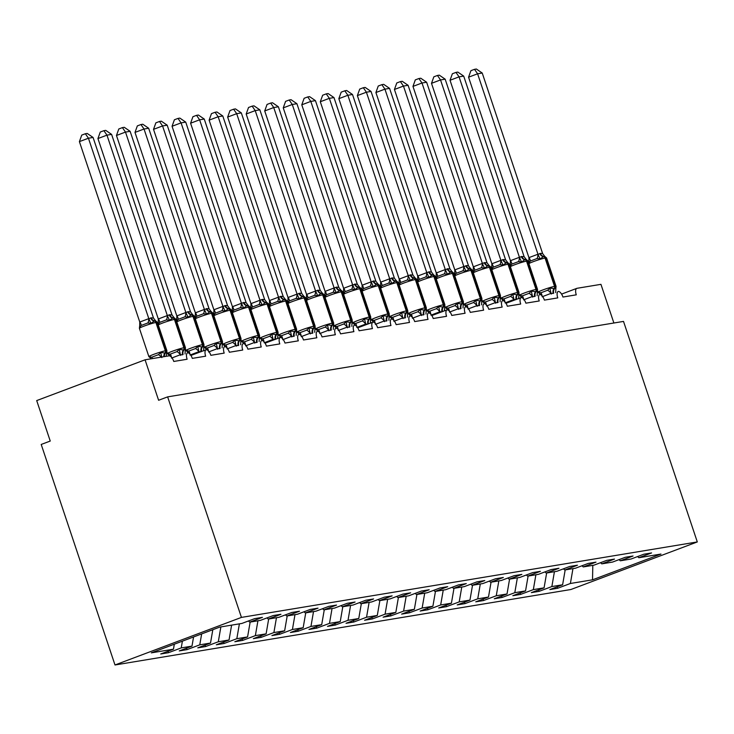 <?xml version="1.0" encoding="UTF-8"?>
<svg xmlns="http://www.w3.org/2000/svg" width="734" height="734" viewBox="0 0 734 734"><rect width="100%" height="100%" fill="white"/><g stroke="black" fill="none" stroke-linecap="round" stroke-linejoin="round"><path stroke-width="1.1" d="M114.999 664.976L41.205 444.446L50.242 441.051L36.7 400.581L145.066 359.807L158.608 400.269L167.636 396.874L241.431 617.404L114.999 664.976L570.869 589.521L697.3 541.94L241.431 617.404M145.066 359.807L168.976 355.843A6.422 2.771 -110.6 0 1 173.784 361.458L187.124 359.247A6.422 2.771 69.4 0 1 187.647 352.779A6.422 2.771 69.4 0 1 187.693 352.76A6.422 2.771 -110.6 0 1 192.317 358.385L205.658 356.183A6.422 2.771 69.4 0 1 206.181 349.714A6.422 2.771 69.4 0 1 206.226 349.696A6.422 2.771 -110.6 0 1 210.851 355.32L224.191 353.109A6.422 2.771 69.4 0 1 224.705 346.641A6.422 2.771 69.4 0 1 224.76 346.622A6.422 2.771 -110.6 0 1 229.375 352.256L242.725 350.045A6.422 2.771 69.4 0 1 243.238 343.576A6.422 2.771 69.4 0 1 243.293 343.558A6.422 2.771 -110.6 0 1 247.908 349.182L261.249 346.98A6.422 2.771 69.4 0 1 261.772 340.512A6.422 2.771 69.4 0 1 261.818 340.493A6.422 2.771 -110.6 0 1 266.442 346.118L279.782 343.907A6.422 2.771 69.4 0 1 280.305 337.438A6.422 2.771 69.4 0 1 280.351 337.42A6.422 2.771 -110.6 0 1 284.976 343.053L298.316 340.842A6.422 2.771 69.4 0 1 298.83 334.374A6.422 2.771 69.4 0 1 298.885 334.355A6.422 2.771 -110.6 0 1 303.5 339.98L316.849 337.778A6.422 2.771 69.4 0 1 317.363 331.309A6.422 2.771 69.4 0 1 317.418 331.291A6.422 2.771 -110.6 0 1 322.033 336.915L335.374 334.704A6.422 2.771 69.4 0 1 335.897 328.236A6.422 2.771 69.4 0 1 335.943 328.217A6.422 2.771 -110.6 0 1 340.567 333.851L353.907 331.64A6.422 2.771 69.4 0 1 354.43 325.171A6.422 2.771 69.4 0 1 354.476 325.153A6.422 2.771 -110.6 0 1 359.1 330.777L372.441 328.575A6.422 2.771 69.4 0 1 372.964 322.107A6.422 2.771 69.4 0 1 373.01 322.088A6.422 2.771 -110.6 0 1 377.634 327.713L390.974 325.501A6.422 2.771 69.4 0 1 391.488 319.033A6.422 2.771 69.4 0 1 391.543 319.015A6.422 2.771 -110.6 0 1 396.158 324.648L409.508 322.437A6.422 2.771 69.4 0 1 410.022 315.969A6.422 2.771 69.4 0 1 410.067 315.95A6.422 2.771 -110.6 0 1 414.692 321.575L428.032 319.373A6.422 2.771 69.4 0 1 428.555 312.904A6.422 2.771 69.4 0 1 428.601 312.886A6.422 2.771 -110.6 0 1 433.225 318.51L446.566 316.299A6.422 2.771 69.4 0 1 447.089 309.831A6.422 2.771 69.4 0 1 447.134 309.812A6.422 2.771 -110.6 0 1 451.759 315.446L465.099 313.234A6.422 2.771 69.4 0 1 465.613 306.766A6.422 2.771 69.4 0 1 465.668 306.748A6.422 2.771 -110.6 0 1 470.283 312.372L483.633 310.17A6.422 2.771 69.4 0 1 484.146 303.702A6.422 2.771 69.4 0 1 484.201 303.683A6.422 2.771 -110.6 0 1 488.816 309.308L502.157 307.096A6.422 2.771 69.4 0 1 502.68 300.628A6.422 2.771 69.4 0 1 502.726 300.61A6.422 2.771 -110.6 0 1 507.35 306.243L520.69 304.032A6.422 2.771 69.4 0 1 521.213 297.564A6.422 2.771 69.4 0 1 521.259 297.545A6.422 2.771 -110.6 0 1 525.883 303.17L539.224 300.968A6.422 2.771 69.4 0 1 539.738 294.499A6.422 2.771 69.4 0 1 539.793 294.481A6.422 2.771 -110.6 0 1 544.408 300.105L557.757 297.894A6.422 2.771 69.4 0 1 558.271 291.426A6.422 2.771 69.4 0 1 558.326 291.407A6.422 2.771 -110.6 0 1 562.941 297.041L576.282 294.829A6.422 2.771 69.4 0 1 576.805 288.361L561.574 294.095M557.17 586.824L557.656 588.273L549.876 589.567L562.611 584.778L565.18 569.923M637.571 556.565L638.846 557.73L651.581 552.931L643.801 554.225L631.066 559.014L620.313 560.794L619.037 559.638M538.646 589.888L539.132 591.347L531.343 592.632L544.077 587.842L546.646 572.988M620.313 560.794L633.047 556.005L625.267 557.289L612.532 562.079L601.788 563.859L600.504 562.703M520.112 592.953L520.599 594.412L512.818 595.705L525.544 590.907L528.113 576.052M601.788 563.859L614.514 559.069L606.734 560.363L593.999 565.152L583.255 566.932L581.97 565.767M501.579 596.026L502.065 597.476L494.285 598.77L507.02 593.98L509.579 579.126M583.255 566.932L595.99 562.134L588.2 563.428L575.465 568.217L564.721 569.997L563.446 568.841M483.045 599.091L483.532 600.55L475.751 601.834L488.486 597.045L491.055 582.19M564.721 569.997L577.456 565.208L569.667 566.492L556.941 571.281L546.188 573.061L544.912 571.905M464.512 602.155L465.007 603.614L457.218 604.908L469.953 600.109L472.522 585.255M546.188 573.061L558.923 568.272L551.142 569.566L538.407 574.355L527.654 576.135L526.379 574.97M445.988 605.229L446.474 606.679L438.693 607.972L451.419 603.183L453.988 588.329M527.654 576.135L540.389 571.336L532.609 572.63L519.874 577.419L509.13 579.199L507.845 578.043M427.454 608.293L427.94 609.752L420.16 611.037L432.895 606.247L435.455 591.393M509.13 579.199L521.856 574.41L514.075 575.695L501.34 580.484L490.596 582.264L489.321 581.108M408.921 611.358L409.407 612.817L401.626 614.11L414.361 609.312L416.93 594.457M490.596 582.264L503.331 577.474L495.542 578.768L482.816 583.558L472.063 585.337L470.788 584.172M390.387 614.431L390.883 615.881L383.093 617.175L395.828 612.385L398.397 597.531M472.063 585.337L484.798 580.539L477.017 581.833L464.283 586.622L453.529 588.402L452.254 587.246M371.863 617.496L372.349 618.955L364.559 620.239L377.294 615.45L379.863 600.596M453.529 588.402L466.264 583.613L458.484 584.897L445.749 589.686L435.005 591.466L433.721 590.31M353.329 620.56L353.816 622.019L346.035 623.313L358.761 618.514L361.33 603.669M435.005 591.466L447.731 586.677L439.95 587.971L427.216 592.76L416.472 594.54L415.196 593.375M334.796 623.634L335.282 625.084L327.502 626.377L340.237 621.588L342.796 606.734M416.472 594.54L429.207 589.741L421.417 591.035L408.691 595.824L397.938 597.604L396.663 596.448M316.262 626.698L316.749 628.157L308.968 629.442L321.703 624.652L324.272 609.798M397.938 597.604L410.673 592.815L402.893 594.1L390.158 598.889L379.405 600.669L378.129 599.513M297.738 629.763L298.224 631.222L290.435 632.515L303.17 627.717L305.739 612.872M379.405 600.669L392.139 595.88L384.359 597.173L371.624 601.963L360.88 603.743L359.596 602.577M279.204 632.836L279.691 634.286L271.91 635.58L284.636 630.79L287.205 615.936M360.88 603.743L373.606 598.944L365.826 600.238L353.091 605.027L342.347 606.807L341.062 605.651M260.671 635.901L261.157 637.36L253.377 638.644L266.112 633.855L268.672 619.001M342.347 606.807L355.082 602.018L347.292 603.302L334.557 608.091L323.813 609.871L322.538 608.715M242.137 638.965L242.624 640.424L234.843 641.718L247.578 636.919L250.147 622.074M323.813 609.871L336.548 605.082L328.759 606.376L316.033 611.165L305.28 612.945L304.004 611.78M223.604 642.039L224.099 643.489L216.31 644.782L229.045 639.993L231.614 625.139M305.28 612.945L318.015 608.147L310.234 609.44L297.499 614.23L286.746 616.01L285.471 614.853M205.08 645.103L205.566 646.562L197.785 647.847L210.511 643.057L212.823 629.717M286.746 616.01L299.481 611.22L291.701 612.505L278.966 617.294L268.222 619.074L266.937 617.918M186.546 648.168L187.032 649.627L179.252 650.92L191.987 646.122L193.565 636.956M268.222 619.074L280.948 614.285L273.167 615.578L260.432 620.368L249.688 622.148L262.423 617.358L254.634 618.643L241.908 623.432L219.778 627.093L151.323 652.856L173.453 649.195L174.316 644.204M173.453 649.195L160.718 653.985L168.499 652.7L181.234 647.902L182.399 641.158M613.881 323.006L600.944 284.342L577.034 288.297A6.422 2.771 69.4 0 0 576.805 288.361M638.846 557.73L660.976 554.06L592.521 579.823L570.391 583.484L557.656 588.273M570.391 583.484L572.96 568.63M562.611 584.778L551.858 586.558L539.132 591.347M551.858 586.558L554.427 571.703M544.077 587.842L533.334 589.622L520.599 594.412M533.334 589.622L535.893 574.768M525.544 590.907L514.8 592.687L502.065 597.476M514.8 592.687L517.369 577.832M507.02 593.98L496.267 595.76L483.532 600.55M496.267 595.76L498.836 580.906M488.486 597.045L477.733 598.825L465.007 603.614M477.733 598.825L480.302 583.97M469.953 600.109L459.209 601.889L446.474 606.679M459.209 601.889L461.769 587.035M451.419 603.183L440.675 604.963L427.94 609.752M440.675 604.963L443.244 590.108M432.895 606.247L422.142 608.027L409.407 612.817M422.142 608.027L424.711 593.173M414.361 609.312L403.608 611.092L390.883 615.881M403.608 611.092L406.177 596.237M395.828 612.385L385.084 614.165L372.349 618.955M385.084 614.165L387.644 599.311M377.294 615.45L366.55 617.23L353.816 622.019M366.55 617.23L369.119 602.375M358.761 618.514L348.017 620.294L335.282 625.084M348.017 620.294L350.586 605.44M340.237 621.588L329.483 623.368L316.749 628.157M329.483 623.368L332.052 608.514M321.703 624.652L310.95 626.432L298.224 631.222M310.95 626.432L313.519 611.578M303.17 627.717L292.426 629.497L279.691 634.286M292.426 629.497L294.985 614.642M284.636 630.79L273.892 632.57L261.157 637.36M273.892 632.57L276.461 617.716M266.112 633.855L255.359 635.635L242.624 640.424M255.359 635.635L257.928 620.78M247.578 636.919L236.825 638.699L224.099 643.489M236.825 638.699L239.394 623.845M229.045 639.993L218.301 641.773L205.566 646.562M218.301 641.773L220.861 626.919M210.511 643.057L199.767 644.837L187.032 649.627M199.767 644.837L201.657 633.919M191.987 646.122L181.234 647.902M248.413 620.982L249.688 622.148M168.013 651.241L168.499 652.7M697.3 541.94L623.515 321.409L167.636 396.874M592.521 579.823L592.806 565.345M206.181 349.714L190.95 355.439L206.126 349.733M280.305 337.438L265.075 343.173L280.25 337.457M372.964 322.107L357.724 327.832L372.909 322.125M447.089 309.831L431.858 315.565L447.034 309.849M521.213 297.564L505.983 303.298L521.158 297.582M150.534 358.119L149.397 356.706L151.69 357.229L158.461 354.678L160.682 352.458L164.976 353.017L166.728 352.503L166.279 355.66M151.259 317.804L153.498 318.061L93.071 137.451L88.438 138.221L148.864 318.831L151.259 317.804A4.707 4.23 80.6 0 0 154.837 320.96A2.138 1.927 -99.4 0 1 156.461 322.4A9.203 0.706 161.5 0 1 157.415 322.4L155.764 320.942L154.278 321.052L150.938 323.345L147.846 322.96L141.075 325.501L139.653 327.593L139.579 326.557L139.414 328.337L148.892 356.66A9.203 0.706 -18.5 0 1 153.626 354.403A9.203 0.706 -18.5 0 1 165.379 350.815L165.939 350.724A9.203 0.706 -18.5 0 1 166.893 350.724L166.719 352.503M79.4 141.616L81.749 135.102L85.355 133.744L88.438 138.221L79.4 141.616L139.772 322.043L148.809 318.648M139.653 327.593L139.772 322.043M161.838 357.605L160.682 352.458M150.525 358.036L149.397 356.706M155.681 320.923L153.498 318.061M150.938 323.345L148.864 318.831M85.355 133.744L87.208 133.441L93.071 137.451M169.205 355.1L167.921 353.641L170.215 354.155L176.995 351.604L179.215 349.393L183.509 349.953L185.252 349.439L185.069 353.953M169.793 314.73L172.031 314.996L111.596 134.386L106.962 135.148L167.334 315.574L169.793 314.73A4.707 4.23 80.6 0 0 173.362 317.895A2.138 1.927 -99.4 0 1 174.995 319.336A9.203 0.706 161.5 0 1 175.949 319.336L174.297 317.877L172.811 317.987L169.471 320.272L166.379 319.886L159.608 322.437L158.177 324.52L157.929 323.923M97.934 138.552L100.274 132.037L103.889 130.68L106.962 135.148L97.934 138.552L158.305 318.978L167.334 315.574M158.177 324.52L158.305 318.978M180.665 355.403L180.436 354.715L171.481 358.109M182.61 354.797L180.436 354.715M180.371 354.531L179.215 349.393M170.233 356.155L167.921 353.641M174.215 317.859L172.031 314.996M169.471 320.272L167.398 315.758M103.889 130.68L105.733 130.377L111.596 134.386M185.445 348.999L185.95 350.522L187.601 351.981L186.454 350.568L188.748 351.091L195.528 348.54L197.74 346.329L202.033 346.879L203.786 346.375L203.593 350.88M188.326 311.666L190.565 311.922L130.129 131.313L125.496 132.083L185.867 312.51L188.326 311.666A4.707 4.23 80.6 0 0 191.895 314.831A2.138 1.927 -99.4 0 1 193.519 316.262A9.203 0.706 161.5 0 1 194.482 316.262L192.831 314.803L191.345 314.923L188.005 317.207L184.913 316.822L178.133 319.373L176.71 321.455L176.463 320.859M116.467 135.478L118.807 128.973L122.413 127.615L125.496 132.083L116.467 135.478L176.839 315.904L185.867 312.51M176.71 321.455L176.839 315.904M199.198 352.338L198.96 351.65L190.014 355.045M201.144 351.724L198.96 351.65M198.905 351.467L197.74 346.329M188.766 353.091L186.454 350.568M192.748 314.785L190.565 311.922M188.005 317.207L185.931 312.693M122.413 127.615L124.266 127.303L130.129 131.313M203.969 345.934L204.483 347.457L206.135 348.916L204.988 347.503L207.282 348.026L214.053 345.475L216.273 343.255L220.567 343.815L222.319 343.301L222.127 347.815M206.85 308.601L209.098 308.858L148.663 128.248L144.029 129.019L204.456 309.629L206.85 308.601A4.707 4.23 80.6 0 0 210.429 311.757A2.138 1.927 -99.4 0 1 212.053 313.198A9.203 0.706 161.5 0 1 213.016 313.198L211.355 311.739L209.869 311.849L206.529 314.143L203.446 313.757L196.666 316.299L195.244 318.391L194.987 317.785M135.001 132.414L137.341 125.899L140.946 124.541L144.029 129.019L135.001 132.414L195.372 312.84L204.401 309.445M195.244 318.391L195.372 312.84M217.723 349.274L217.493 348.577L208.548 351.981M219.668 348.659L217.493 348.577M217.429 348.402L216.273 343.255M207.291 350.017L204.988 347.503M211.273 311.721L209.098 308.858M206.529 314.143L204.456 309.629M140.946 124.541L142.8 124.239L148.663 128.248M222.503 342.87L223.017 344.393L224.668 345.852L223.521 344.439L225.815 344.952L232.586 342.402L234.807 340.191L239.101 340.75L240.853 340.237L240.66 344.751M225.384 305.527L227.568 305.61L167.196 125.184L162.563 125.945L222.989 306.555L225.384 305.527A4.707 4.23 80.6 0 0 228.962 308.693A2.138 1.927 -99.4 0 1 230.586 310.124A9.203 0.706 161.5 0 1 231.54 310.133L229.889 308.675L228.402 308.785L225.063 311.069L221.971 310.684L215.2 313.234L213.778 315.317L213.521 314.721M153.525 129.349L155.874 122.835L159.48 121.477L162.563 125.945L153.525 129.349L213.897 309.776L222.934 306.372M213.778 315.317L213.897 309.776M236.256 346.2L236.027 345.512L227.081 348.907M238.201 345.595L236.027 345.512M235.963 345.329L234.807 340.191M225.824 346.953L223.521 344.439M229.806 308.656L227.623 305.794M225.063 311.069L222.989 306.555M159.48 121.477L161.333 121.174L167.196 125.184M241.036 339.796L241.55 341.319L243.202 342.778L242.046 341.365L244.339 341.888L251.12 339.337L253.34 337.126L257.634 337.677L259.377 337.172L259.12 341.503M243.917 302.463L246.156 302.72L185.72 122.11L181.087 122.881L241.458 303.307L243.917 302.463A4.707 4.23 80.6 0 0 247.496 305.628A2.138 1.927 -99.4 0 1 249.12 307.06A9.203 0.706 161.5 0 1 250.074 307.06L248.422 305.601L246.936 305.72L243.596 308.005L240.504 307.619L233.733 310.17L232.311 312.253L232.054 311.656M172.059 126.276L174.398 119.77L178.013 118.413L181.087 122.881L172.059 126.276L232.43 306.702L241.458 303.307M232.311 312.253L232.43 306.702M254.79 343.136L254.56 342.448L245.606 345.842M256.735 342.521L254.56 342.448M254.496 342.264L253.34 337.126M244.358 343.888L242.046 341.365M248.34 305.583L246.156 302.72M243.596 308.005L241.523 303.491M178.013 118.413L179.867 118.101L185.72 122.11M259.57 336.732L260.075 338.255L261.735 339.714L260.579 338.301L262.873 338.824L269.653 336.273L271.864 334.053L276.158 334.612L277.911 334.098L277.654 338.438M262.451 299.399L264.69 299.656L204.254 119.046L199.62 119.807L259.992 300.243L262.451 299.399A4.707 4.23 80.6 0 0 266.02 302.555A2.138 1.927 -99.4 0 1 267.644 303.995A9.203 0.706 161.5 0 1 268.607 303.995L266.956 302.536L265.469 302.647L262.13 304.94L259.038 304.546L252.257 307.096L250.835 309.188L250.588 308.583M190.592 123.211L192.932 116.697L196.547 115.339L199.62 119.807L190.592 123.211L250.964 303.637L259.992 300.243M250.835 309.188L250.964 303.637M273.323 340.071L273.085 339.374L264.139 342.778M275.268 339.457L273.085 339.374M273.03 339.2L271.864 334.053M262.891 340.815L260.579 338.301M266.873 302.518L264.69 299.656M262.13 304.94L260.056 300.426M196.547 115.339L198.391 115.036L204.254 119.046M278.103 333.667L278.608 335.181L280.26 336.649L279.113 335.236L281.406 335.75L288.178 333.199L290.398 330.988L294.692 331.548L296.444 331.034L296.187 335.365M280.984 296.325L283.223 296.591L222.787 115.981L218.154 116.743L278.581 297.353L280.984 296.325A4.707 4.23 80.6 0 0 284.553 299.49A2.138 1.927 -99.4 0 1 286.177 300.922A9.203 0.706 161.5 0 1 287.141 300.931L285.48 299.472L284.003 299.582L280.654 301.867L277.571 301.481L270.791 304.032L269.369 306.115L269.112 305.518M209.126 120.147L211.465 113.632L215.071 112.274L218.154 116.743L209.126 120.147L269.497 300.573L278.525 297.169M269.369 306.115L269.497 300.573M291.848 336.998L291.618 336.31L282.673 339.704M293.802 336.392L291.618 336.31M291.554 336.126L290.398 330.988M281.425 337.75L279.113 335.236M285.407 299.454L283.223 296.591M280.654 301.867L278.581 297.353M215.071 112.274L216.925 111.972L222.787 115.981M296.628 330.594L297.142 332.117L298.793 333.575L297.646 332.163L299.94 332.685L306.711 330.135L308.931 327.914L313.225 328.474L314.978 327.97L314.721 332.3M299.509 293.261L301.692 293.334L241.321 112.908L236.687 113.678L297.114 294.288L299.509 293.261A4.707 4.23 80.6 0 0 303.087 296.426A2.138 1.927 -99.4 0 1 304.711 297.857A9.203 0.706 161.5 0 1 305.674 297.857L304.014 296.398L302.527 296.518L299.188 298.802L296.096 298.417L289.324 300.968L287.902 303.05L287.645 302.454M227.659 117.073L229.999 110.568L233.605 109.21L236.687 113.678L227.659 117.073L288.022 297.499L297.059 294.105M287.902 303.05L288.022 297.499M310.381 333.933L310.152 333.245L301.206 336.64M312.326 333.319L310.152 333.245M310.087 333.062L308.931 327.914M299.949 334.686L297.646 332.163M303.931 296.38L301.747 293.517M299.188 298.802L297.114 294.288M233.605 109.21L235.458 108.898L241.321 112.908M315.161 327.529L315.675 329.052L317.327 330.511L316.171 329.098L318.464 329.621L325.245 327.07L327.465 324.85L331.759 325.41L333.502 324.896L333.319 329.41M318.042 290.196L320.281 290.453L259.854 109.843L255.221 110.605L315.583 291.04L318.042 290.196A4.707 4.23 80.6 0 0 321.62 293.352A2.138 1.927 -99.4 0 1 323.244 294.793A9.203 0.706 161.5 0 1 324.199 294.793L322.547 293.334L321.061 293.444L317.721 295.738L314.629 295.343L307.858 297.894L306.436 299.986L306.179 299.38M246.184 114.009L248.532 107.494L252.138 106.136L255.221 110.605L246.184 114.009L306.555 294.435L315.583 291.04M306.436 299.986L306.555 294.435M328.915 330.869L328.685 330.172L319.73 333.575M330.86 330.254L328.685 330.172M328.621 329.997L327.465 324.85M318.483 331.612L316.171 329.098M322.465 293.316L320.281 290.453M317.721 295.738L315.648 291.224M252.138 106.136L253.992 105.834L259.854 109.843M333.695 324.465L334.199 325.979L335.86 327.447L334.704 326.034L336.998 326.547L343.778 323.997L345.998 321.786L350.283 322.345L352.036 321.831L351.843 326.346M336.576 287.122L338.814 287.389L278.379 106.779L273.745 107.54L334.117 287.967L336.576 287.122A4.707 4.23 80.6 0 0 340.145 290.288A2.138 1.927 -99.4 0 1 341.769 291.719A9.203 0.706 161.5 0 1 342.732 291.728L341.081 290.269L339.594 290.38L336.255 292.664L333.163 292.279L326.382 294.829L324.96 296.912L324.712 296.316M264.717 110.944L267.057 104.43L270.672 103.072L273.745 107.54L264.717 110.944L325.089 291.37L334.117 287.967M324.96 296.912L325.089 291.37M347.448 327.795L347.219 327.107L338.264 330.502M349.393 327.19L347.219 327.107M347.154 326.924L345.998 321.786M337.016 328.548L334.704 326.034M340.998 290.251L338.814 287.389M336.255 292.664L334.181 288.15M270.672 103.072L272.516 102.76L278.379 106.779M352.228 321.391L352.733 322.914L354.384 324.373L353.238 322.96L355.531 323.483L362.302 320.932L364.523 318.712L368.817 319.272L370.569 318.767L370.376 323.272M355.109 284.058L357.348 284.315L296.912 103.705L292.279 104.476L352.705 285.086L355.109 284.058A4.707 4.23 80.6 0 0 358.678 287.214A2.138 1.927 -99.4 0 1 360.302 288.655A9.203 0.706 161.5 0 1 361.266 288.655L359.614 287.196L358.128 287.315L354.779 289.6L351.696 289.214L344.916 291.765L343.494 293.848L343.246 293.251M283.251 107.87L285.59 101.365L289.196 100.007L292.279 104.476L283.251 107.87L343.622 288.297L352.65 284.902M343.494 293.848L343.622 288.297M365.972 324.731L365.743 324.043L356.797 327.437M367.927 324.116L365.743 324.043M365.679 323.859L364.523 318.712M355.55 325.483L353.238 322.96M359.532 287.178L357.348 284.315M354.779 289.6L352.705 285.086M289.196 100.007L291.049 99.696L296.912 103.705M370.753 318.327L371.266 319.85L372.918 321.308L371.771 319.896L374.065 320.419L380.836 317.868L383.056 315.648L387.35 316.207L389.103 315.693L388.91 320.207M373.634 280.994L375.881 281.25L315.446 100.641L310.812 101.402L371.239 282.021L373.634 280.994A4.707 4.23 80.6 0 0 377.212 284.15A2.138 1.927 -99.4 0 1 378.836 285.59A9.203 0.706 161.5 0 1 379.799 285.59L378.138 284.131L376.652 284.242L373.312 286.535L370.22 286.141L363.449 288.691L362.027 290.783L361.77 290.178M301.784 104.806L304.124 98.292L307.729 96.934L310.812 101.402L301.784 104.806L362.146 285.232L371.184 281.838M362.027 290.783L362.146 285.232M384.506 321.666L384.277 320.969L375.331 324.373M386.451 321.052L384.277 320.969M384.212 320.795L383.056 315.648M374.074 322.409L371.771 319.896M378.056 284.113L375.881 281.25M373.312 286.535L371.239 282.021M307.729 96.934L309.583 96.631L315.446 100.641M389.286 315.262L389.8 316.776L391.451 318.244L390.304 316.831L392.598 317.345L399.369 314.794L401.59 312.583L405.884 313.143L407.636 312.629L407.443 317.134M392.167 277.92L394.406 278.186L333.979 97.576L329.346 98.338L389.772 278.948L392.167 277.92A4.707 4.23 80.6 0 0 395.745 281.085A2.138 1.927 -99.4 0 1 397.369 282.517A9.203 0.706 161.5 0 1 398.323 282.526L396.672 281.067L395.186 281.177L391.846 283.462L388.754 283.076L381.983 285.627L380.561 287.71L380.304 287.113M320.308 101.742L322.657 95.227L326.263 93.869L329.346 98.338L320.308 101.742L380.68 282.168L389.717 278.764M380.561 287.71L380.68 282.168M403.039 318.593L402.81 317.905L393.855 321.299M404.984 317.987L402.81 317.905M402.746 317.721L401.59 312.583M392.607 319.345L390.304 316.831M396.589 281.049L394.406 278.186M391.846 283.462L389.772 278.948M326.263 93.869L328.116 93.557L333.979 97.576M407.82 312.189L408.324 313.712L409.985 315.17L408.829 313.757L411.123 314.28L417.903 311.73L420.123 309.509L424.417 310.069L426.16 309.564L425.977 314.069M410.701 274.855L412.939 275.112L352.503 94.502L347.87 95.273L408.242 275.7L410.701 274.855A4.707 4.23 80.6 0 0 414.27 278.012A2.138 1.927 -99.4 0 1 415.903 279.452A9.203 0.706 161.5 0 1 416.857 279.452L415.205 277.993L413.719 278.113L410.379 280.397L407.287 280.012L400.516 282.562L399.085 284.645L398.837 284.049M338.842 98.668L341.182 92.163L344.796 90.805L347.87 95.273L338.842 98.668L399.213 279.094L408.242 275.7M399.085 284.645L399.213 279.094M421.573 315.528L421.344 314.84L412.389 318.235M423.518 314.914L421.344 314.84M421.279 314.657L420.123 309.509M411.141 316.281L408.829 313.757M415.123 277.975L412.939 275.112M410.379 280.397L408.306 275.883M344.796 90.805L346.641 90.493L352.503 94.502M426.353 309.124L426.858 310.647L428.509 312.106L427.362 310.693L429.656 311.216L436.436 308.665L438.648 306.445L442.941 307.005L444.694 306.491L444.437 310.831M429.234 271.791L431.473 272.048L371.037 91.438L366.404 92.2L426.775 272.635L429.234 271.791A4.707 4.23 80.6 0 0 432.803 274.947A2.138 1.927 -99.4 0 1 434.427 276.388A9.203 0.706 161.5 0 1 435.39 276.388L433.739 274.929L432.253 275.039L428.913 277.333L425.821 276.938L419.041 279.489L417.618 281.581L417.371 280.975M357.375 95.603L359.715 89.089L363.321 87.731L366.404 92.2L357.375 95.603L417.747 276.03L426.775 272.635M417.618 281.581L417.747 276.03M440.106 312.464L439.868 311.767L430.922 315.17M442.051 311.849L439.868 311.767M439.813 311.592L438.648 306.445M429.674 313.207L427.362 310.693M433.656 274.911L431.473 272.048M428.913 277.333L426.839 272.819M363.321 87.731L365.174 87.429L371.037 91.438M444.877 306.06L445.391 307.574L447.043 309.042L445.896 307.629L448.19 308.142L454.961 305.592L457.181 303.381L461.475 303.94L463.227 303.426L463.035 307.931M447.758 268.717L450.006 268.983L389.571 88.374L384.937 89.135L445.364 269.745L447.758 268.717A4.707 4.23 80.6 0 0 451.337 271.883A2.138 1.927 -99.4 0 1 452.961 273.314A9.203 0.706 161.5 0 1 453.924 273.323L452.263 271.864L450.777 271.975L447.437 274.259L444.354 273.874L437.574 276.424L436.152 278.507L435.895 277.911M375.909 92.53L378.249 86.025L381.854 84.667L384.937 89.135L375.909 92.53L436.28 272.965L445.309 269.562M436.152 278.507L436.28 272.965M458.631 309.39L458.401 308.702L449.456 312.097M460.576 308.785L458.401 308.702M458.337 308.519L457.181 303.381M448.199 310.143L445.896 307.629M452.181 271.846L450.006 268.983M447.437 274.259L445.364 269.745M381.854 84.667L383.708 84.355L389.571 88.374M463.411 302.986L463.925 304.509L465.576 305.968L464.429 304.555L466.723 305.078L473.494 302.527L475.715 300.307L480.008 300.867L481.761 300.362L481.568 304.867M466.292 265.653L468.476 265.726L408.104 85.3L403.471 86.071L463.897 266.681L466.292 265.653A4.707 4.23 80.6 0 0 469.87 268.809A2.138 1.927 -99.4 0 1 471.494 270.25A9.203 0.706 161.5 0 1 472.448 270.25L470.797 268.791L469.31 268.91L465.971 271.195L462.879 270.809L456.108 273.36L454.685 275.443L454.429 274.846M394.433 89.465L396.782 82.96L400.388 81.602L403.471 86.071L394.433 89.465L454.805 269.892L463.842 266.497M454.685 275.443L454.805 269.892M477.164 306.326L476.935 305.638L467.989 309.032M479.109 305.711L476.935 305.638M476.871 305.454L475.715 300.307M466.732 307.078L464.429 304.555M470.714 268.772L468.531 265.91M465.971 271.195L463.897 266.681M400.388 81.602L402.241 81.29L408.104 85.3M481.944 299.922L482.458 301.445L484.11 302.903L482.954 301.49L485.247 302.013L492.028 299.463L494.248 297.242L498.542 297.802L500.285 297.288L500.102 301.802M484.825 262.589L487.064 262.845L426.628 82.236L421.995 82.997L482.366 263.433L484.825 262.589A4.707 4.23 80.6 0 0 488.404 265.745A2.138 1.927 -99.4 0 1 490.028 267.185A9.203 0.706 161.5 0 1 490.982 267.185L489.33 265.726L487.844 265.836L484.504 268.13L481.412 267.736L474.641 270.286L473.219 272.378L472.962 271.773M412.967 86.401L415.306 79.887L418.921 78.529L421.995 82.997L412.967 86.401L473.338 266.827L482.366 263.433M473.219 272.378L473.338 266.827M495.698 303.261L495.468 302.564L486.514 305.968M497.643 302.647L495.468 302.564M495.404 302.39L494.248 297.242M485.266 304.004L482.954 301.49M489.248 265.708L487.064 262.845M484.504 268.13L482.431 263.616M418.921 78.529L420.775 78.226L426.628 82.236M500.478 296.857L500.983 298.371L502.643 299.839L501.487 298.426L503.781 298.94L510.561 296.389L512.772 294.178L517.066 294.738L518.819 294.224L518.626 298.729M507.864 262.653L506.377 262.772L503.038 265.057L499.946 264.671L493.165 267.222L491.743 269.305L491.496 268.708M431.5 83.327L433.84 76.822L437.455 75.464L440.528 79.933L445.162 79.171L505.598 259.781L502.799 259.607L500.964 260.542L440.528 79.933L431.5 83.327L491.872 263.763L500.9 260.359M491.743 269.305L491.872 263.763M514.231 300.188L513.993 299.5L505.047 302.894M516.176 299.582L513.993 299.5M513.938 299.316L512.772 294.178M503.799 300.94L501.487 298.426M507.781 262.644L505.598 259.781M503.038 265.057L500.964 260.542M437.455 75.464L439.299 75.152L445.162 79.171M519.011 293.784L519.516 295.307L521.168 296.765L520.021 295.352L522.314 295.875L529.086 293.325L531.306 291.104L535.6 291.664L537.352 291.159L537.16 295.664M526.416 259.671L524.911 259.698L521.562 261.992L518.479 261.607L511.699 264.157L510.277 266.24L510.02 265.644M450.034 80.263L452.373 73.758L455.979 72.4L459.062 76.868L463.695 76.097L524.131 256.707L521.333 256.542L519.489 257.478L459.062 76.868L450.034 80.263L510.405 260.689L519.433 257.295M510.277 266.24L510.405 260.689M532.756 297.123L532.526 296.435L523.581 299.83M534.71 296.508L532.526 296.435M532.462 296.252L531.306 291.104M522.333 297.876L520.021 295.352M526.315 259.57L524.131 256.707M521.562 261.992L519.489 257.478M455.979 72.4L457.832 72.088L463.695 76.097M537.536 290.719L538.05 292.242L539.701 293.701L538.554 292.288L540.848 292.811L547.619 290.26L549.839 288.04L554.133 288.6L555.886 288.086L555.693 292.6M540.417 253.386L542.6 253.459L482.229 73.033L477.595 73.795L538.022 254.414L540.417 253.386A4.707 4.23 80.6 0 0 543.995 256.542A2.138 1.927 -99.4 0 1 545.619 257.983A9.203 0.706 161.5 0 1 546.582 257.983L544.922 256.524L543.435 256.634L540.096 258.928L537.004 258.533L530.232 261.084L528.81 263.176L528.553 262.57M468.567 77.198L470.907 70.684L474.513 69.326L477.595 73.795L468.567 77.198L528.93 257.625L537.967 254.23M528.81 263.176L528.93 257.625M551.289 294.059L551.06 293.361L542.114 296.765M553.234 293.444L551.06 293.361M550.995 293.187L549.839 288.04M540.857 294.802L538.554 292.288M544.839 256.505L542.655 253.643M540.096 258.928L538.022 254.414M474.513 69.326L476.366 69.024L482.229 73.033M164.388 356.605A4.707 4.23 80.6 0 1 165.526 352.926A2.138 1.927 -99.4 0 0 165.939 350.724L156.461 322.4L155.902 322.492A9.203 0.706 161.5 0 0 144.148 326.07A9.203 0.706 161.5 0 0 139.414 328.337M150.709 317.895A4.707 4.23 80.6 0 0 154.278 321.052A2.138 1.927 80.6 0 1 155.902 322.492L165.379 350.815A2.138 1.927 80.6 0 1 164.976 353.017A4.707 4.23 80.6 0 0 163.829 356.696M161.297 357.119A4.707 1.826 50.3 0 0 158.461 354.678M152.47 358.577A4.707 2.046 88.9 0 0 151.69 357.229M147.846 322.96A4.707 2.046 88.9 0 0 148.727 318.648M141.075 325.501A4.707 1.826 50.3 0 0 139.836 321.987M183.096 354.485A4.707 4.23 80.6 0 1 184.06 349.861A2.138 1.927 -99.4 0 0 184.473 347.659A9.203 0.706 -18.5 0 1 185.427 347.659L185.252 349.439M166.912 352.072L167.416 353.595A9.203 0.706 -18.5 0 1 172.16 351.329A9.203 0.706 -18.5 0 1 183.913 347.751L184.473 347.659L174.995 319.336L174.435 319.428A9.203 0.706 161.5 0 0 162.682 323.006A9.203 0.706 161.5 0 0 158.269 324.933M169.233 314.822A4.707 4.23 80.6 0 0 172.811 317.987A2.138 1.927 80.6 0 1 174.435 319.428L183.913 347.751A2.138 1.927 80.6 0 1 183.509 349.953A4.707 4.23 80.6 0 0 182.573 354.687M180.371 354.77A4.707 1.826 50.3 0 0 176.995 351.604M171.389 357.137A4.707 2.046 88.9 0 0 170.215 354.155M166.379 319.886A4.707 2.046 88.9 0 0 167.251 315.583M159.608 322.437A4.707 1.826 50.3 0 0 158.37 318.923M201.63 351.421A4.707 4.23 80.6 0 1 202.593 346.787A2.138 1.927 -99.4 0 0 202.997 344.585A9.203 0.706 -18.5 0 1 203.96 344.595L203.786 346.375M185.95 350.522A9.203 0.706 -18.5 0 1 190.693 348.265A9.203 0.706 -18.5 0 1 202.446 344.677L202.997 344.585L193.519 316.262L192.969 316.354A9.203 0.706 161.5 0 0 181.215 319.941A9.203 0.706 161.5 0 0 176.802 321.868M187.766 311.757A4.707 4.23 80.6 0 0 191.345 314.923A2.138 1.927 80.6 0 1 192.969 316.354L202.446 344.677A2.138 1.927 80.6 0 1 202.033 346.879A4.707 4.23 80.6 0 0 201.107 351.623M198.896 351.705A4.707 1.826 50.3 0 0 195.528 348.54M189.922 354.063A4.707 2.046 88.9 0 0 188.748 351.091M184.913 316.822A4.707 2.046 88.9 0 0 185.785 312.51M178.133 319.373A4.707 1.826 50.3 0 0 176.903 315.859M220.163 348.356A4.707 4.23 80.6 0 1 221.127 343.723A2.138 1.927 -99.4 0 0 221.53 341.521A9.203 0.706 -18.5 0 1 222.494 341.521L222.319 343.301M204.483 347.457A9.203 0.706 -18.5 0 1 209.227 345.2A9.203 0.706 -18.5 0 1 220.971 341.613L221.53 341.521L212.053 313.198L211.502 313.29A9.203 0.706 161.5 0 0 199.749 316.868A9.203 0.706 161.5 0 0 195.327 318.804M206.3 308.693A4.707 4.23 80.6 0 0 209.869 311.849A2.138 1.927 80.6 0 1 211.502 313.29L220.971 341.613A2.138 1.927 80.6 0 1 220.567 343.815A4.707 4.23 80.6 0 0 219.64 348.549M217.429 348.632A4.707 1.826 50.3 0 0 214.053 345.475M208.456 350.999A4.707 2.046 88.9 0 0 207.282 348.026M203.446 313.757A4.707 2.046 88.9 0 0 204.318 309.445M196.666 316.299A4.707 1.826 50.3 0 0 195.437 312.785M238.697 345.283A4.707 4.23 80.6 0 1 239.651 340.659A2.138 1.927 -99.4 0 0 240.064 338.457A9.203 0.706 -18.5 0 1 241.018 338.457L240.853 340.237M223.017 344.393A9.203 0.706 -18.5 0 1 227.76 342.127A9.203 0.706 -18.5 0 1 239.504 338.548L240.064 338.457L230.586 310.124L230.026 310.225A9.203 0.706 161.5 0 0 218.282 313.803A9.203 0.706 161.5 0 0 213.86 315.73M224.833 305.619A4.707 4.23 80.6 0 0 228.402 308.785A2.138 1.927 80.6 0 1 230.026 310.225L239.504 338.548A2.138 1.927 80.6 0 1 239.101 340.75A4.707 4.23 80.6 0 0 238.165 345.485M235.963 345.567A4.707 1.826 50.3 0 0 232.586 342.402M226.989 347.934A4.707 2.046 88.9 0 0 225.815 344.952M221.971 310.684A4.707 2.046 88.9 0 0 222.852 306.381M215.2 313.234A4.707 1.826 50.3 0 0 213.961 309.72M257.221 342.218A4.707 4.23 80.6 0 1 258.184 337.585A2.138 1.927 -99.4 0 0 258.597 335.383A9.203 0.706 -18.5 0 1 259.552 335.392L259.377 337.172M241.55 341.319A9.203 0.706 -18.5 0 1 246.285 339.062A9.203 0.706 -18.5 0 1 258.038 335.475L258.597 335.383L249.12 307.06L248.56 307.151A9.203 0.706 161.5 0 0 236.807 310.739A9.203 0.706 161.5 0 0 232.394 312.666M243.358 302.555A4.707 4.23 80.6 0 0 246.936 305.72A2.138 1.927 80.6 0 1 248.56 307.151L258.038 335.475A2.138 1.927 80.6 0 1 257.634 337.677A4.707 4.23 80.6 0 0 256.698 342.42M254.496 342.503A4.707 1.826 50.3 0 0 251.12 339.337M245.514 344.861A4.707 2.046 88.9 0 0 244.339 341.888M240.504 307.619A4.707 2.046 88.9 0 0 241.376 303.307M233.733 310.17A4.707 1.826 50.3 0 0 232.494 306.656M275.755 339.154A4.707 4.23 80.6 0 1 276.718 334.521A2.138 1.927 -99.4 0 0 277.122 332.318A9.203 0.706 -18.5 0 1 278.085 332.318L277.911 334.098M260.075 338.255A9.203 0.706 -18.5 0 1 264.818 335.988A9.203 0.706 -18.5 0 1 276.571 332.41L277.122 332.318L267.644 303.995L267.093 304.087A9.203 0.706 161.5 0 0 255.34 307.665A9.203 0.706 161.5 0 0 250.927 309.601M261.891 299.49A4.707 4.23 80.6 0 0 265.469 302.647A2.138 1.927 80.6 0 1 267.093 304.087L276.571 332.41A2.138 1.927 80.6 0 1 276.158 334.612A4.707 4.23 80.6 0 0 275.232 339.347M273.02 339.429A4.707 1.826 50.3 0 0 269.653 336.273M264.047 341.796A4.707 2.046 88.9 0 0 262.873 338.824M259.038 304.546A4.707 2.046 88.9 0 0 259.909 300.243M252.257 307.096A4.707 1.826 50.3 0 0 251.028 303.582M294.288 336.08A4.707 4.23 80.6 0 1 295.252 331.456A2.138 1.927 -99.4 0 0 295.655 329.254A9.203 0.706 -18.5 0 1 296.619 329.254L296.444 331.034M278.608 335.181A9.203 0.706 -18.5 0 1 283.352 332.924A9.203 0.706 -18.5 0 1 295.105 329.346L295.655 329.254L286.177 300.922L285.627 301.023A9.203 0.706 161.5 0 0 273.874 304.601A9.203 0.706 161.5 0 0 269.451 306.528M280.425 296.417A4.707 4.23 80.6 0 0 284.003 299.582A2.138 1.927 80.6 0 1 285.627 301.023L295.105 329.346A2.138 1.927 80.6 0 1 294.692 331.548A4.707 4.23 80.6 0 0 293.765 336.282M291.554 336.365A4.707 1.826 50.3 0 0 288.178 333.199M282.581 338.732A4.707 2.046 88.9 0 0 281.406 335.75M277.571 301.481A4.707 2.046 88.9 0 0 278.443 297.178M270.791 304.032A4.707 1.826 50.3 0 0 269.562 300.518M312.822 333.016A4.707 4.23 80.6 0 1 313.785 328.382A2.138 1.927 -99.4 0 0 314.189 326.18A9.203 0.706 -18.5 0 1 315.152 326.19L314.978 327.97M297.142 332.117A9.203 0.706 -18.5 0 1 301.885 329.86A9.203 0.706 -18.5 0 1 313.629 326.272L314.189 326.18L304.711 297.857L304.151 297.949A9.203 0.706 161.5 0 0 292.407 301.536A9.203 0.706 161.5 0 0 287.985 303.463M298.958 293.352A4.707 4.23 80.6 0 0 302.527 296.518A2.138 1.927 80.6 0 1 304.151 297.949L313.629 326.272A2.138 1.927 80.6 0 1 313.225 328.474A4.707 4.23 80.6 0 0 312.299 333.218M310.087 333.3A4.707 1.826 50.3 0 0 306.711 330.135M301.114 335.658A4.707 2.046 88.9 0 0 299.94 332.685M296.096 298.417A4.707 2.046 88.9 0 0 296.976 294.105M289.324 300.968A4.707 1.826 50.3 0 0 288.086 297.453M331.346 329.951A4.707 4.23 80.6 0 1 332.309 325.318A2.138 1.927 -99.4 0 0 332.722 323.116A9.203 0.706 -18.5 0 1 333.676 323.116L333.502 324.896M315.675 329.052A9.203 0.706 -18.5 0 1 320.409 326.786A9.203 0.706 -18.5 0 1 332.163 323.208L332.722 323.116L323.244 294.793L322.685 294.884A9.203 0.706 161.5 0 0 310.932 298.463A9.203 0.706 161.5 0 0 306.518 300.399M317.483 290.288A4.707 4.23 80.6 0 0 321.061 293.444A2.138 1.927 80.6 0 1 322.685 294.884L332.163 323.208A2.138 1.927 80.6 0 1 331.759 325.41A4.707 4.23 80.6 0 0 330.823 330.144M328.621 330.227A4.707 1.826 50.3 0 0 325.245 327.07M319.639 332.594A4.707 2.046 88.9 0 0 318.464 329.621M314.629 295.343A4.707 2.046 88.9 0 0 315.51 291.04M307.858 297.894A4.707 1.826 50.3 0 0 306.619 294.38M349.879 326.878A4.707 4.23 80.6 0 1 350.843 322.254A2.138 1.927 -99.4 0 0 351.247 320.052A9.203 0.706 -18.5 0 1 352.21 320.052L352.036 321.831M334.199 325.979A9.203 0.706 -18.5 0 1 338.943 323.722A9.203 0.706 -18.5 0 1 350.696 320.143L351.247 320.052L341.769 291.719L341.218 291.811A9.203 0.706 161.5 0 0 329.465 295.398A9.203 0.706 161.5 0 0 325.052 297.325M336.016 287.214A4.707 4.23 80.6 0 0 339.594 290.38A2.138 1.927 80.6 0 1 341.218 291.811L350.696 320.143A2.138 1.927 80.6 0 1 350.283 322.345A4.707 4.23 80.6 0 0 349.356 327.08M347.154 327.162A4.707 1.826 50.3 0 0 343.778 323.997M338.172 329.529A4.707 2.046 88.9 0 0 336.998 326.547M333.163 292.279A4.707 2.046 88.9 0 0 334.034 287.967M326.382 294.829A4.707 1.826 50.3 0 0 325.153 291.315M368.413 323.813A4.707 4.23 80.6 0 1 369.376 319.18A2.138 1.927 -99.4 0 0 369.78 316.978A9.203 0.706 -18.5 0 1 370.743 316.987L370.569 318.767M352.733 322.914A9.203 0.706 -18.5 0 1 357.476 320.657A9.203 0.706 -18.5 0 1 369.23 317.07L369.78 316.978L360.302 288.655L359.752 288.746A9.203 0.706 161.5 0 0 347.999 292.334A9.203 0.706 161.5 0 0 343.576 294.261M354.55 284.15A4.707 4.23 80.6 0 0 358.128 287.315A2.138 1.927 80.6 0 1 359.752 288.746L369.23 317.07A2.138 1.927 80.6 0 1 368.817 319.272A4.707 4.23 80.6 0 0 367.89 324.015M365.679 324.098A4.707 1.826 50.3 0 0 362.302 320.932M356.706 326.456A4.707 2.046 88.9 0 0 355.531 323.483M351.696 289.214A4.707 2.046 88.9 0 0 352.568 284.902M344.916 291.765A4.707 1.826 50.3 0 0 343.686 288.251M386.946 320.749A4.707 4.23 80.6 0 1 387.91 316.115A2.138 1.927 -99.4 0 0 388.314 313.913A9.203 0.706 -18.5 0 1 389.277 313.913L389.103 315.693M371.266 319.85A9.203 0.706 -18.5 0 1 376.01 317.583A9.203 0.706 -18.5 0 1 387.754 314.005L388.314 313.913L378.836 285.59L378.276 285.682A9.203 0.706 161.5 0 0 366.532 289.26A9.203 0.706 161.5 0 0 362.11 291.196M373.083 281.085A4.707 4.23 80.6 0 0 376.652 284.242A2.138 1.927 80.6 0 1 378.276 285.682L387.754 314.005A2.138 1.927 80.6 0 1 387.35 316.207A4.707 4.23 80.6 0 0 386.423 320.942M384.212 321.024A4.707 1.826 50.3 0 0 380.836 317.868M375.239 323.391A4.707 2.046 88.9 0 0 374.065 320.419M370.22 286.141A4.707 2.046 88.9 0 0 371.101 281.838M363.449 288.691A4.707 1.826 50.3 0 0 362.211 285.177M405.48 317.675A4.707 4.23 80.6 0 1 406.434 313.051A2.138 1.927 -99.4 0 0 406.847 310.849A9.203 0.706 -18.5 0 1 407.801 310.849L407.627 312.629M389.8 316.776A9.203 0.706 -18.5 0 1 394.534 314.519A9.203 0.706 -18.5 0 1 406.287 310.941L406.847 310.849L397.369 282.517L396.81 282.608A9.203 0.706 161.5 0 0 385.056 286.196A9.203 0.706 161.5 0 0 380.643 288.123M391.617 278.012A4.707 4.23 80.6 0 0 395.186 281.177A2.138 1.927 80.6 0 1 396.81 282.608L406.287 310.941A2.138 1.927 80.6 0 1 405.884 313.143A4.707 4.23 80.6 0 0 404.948 317.877M402.746 317.96A4.707 1.826 50.3 0 0 399.369 314.794M393.763 320.327A4.707 2.046 88.9 0 0 392.598 317.345M388.754 283.076A4.707 2.046 88.9 0 0 389.635 278.764M381.983 285.627A4.707 1.826 50.3 0 0 380.744 282.113M424.004 314.611A4.707 4.23 80.6 0 1 424.968 309.977A2.138 1.927 -99.4 0 0 425.381 307.775A9.203 0.706 -18.5 0 1 426.335 307.785L426.16 309.564M408.324 313.712A9.203 0.706 -18.5 0 1 413.068 311.455A9.203 0.706 -18.5 0 1 424.821 307.867L425.381 307.775L415.903 279.452L415.343 279.544A9.203 0.706 161.5 0 0 403.59 283.131A9.203 0.706 161.5 0 0 399.177 285.058M410.141 274.947A4.707 4.23 80.6 0 0 413.719 278.113A2.138 1.927 80.6 0 1 415.343 279.544L424.821 307.867A2.138 1.927 80.6 0 1 424.417 310.069A4.707 4.23 80.6 0 0 423.481 314.813M421.279 314.895A4.707 1.826 50.3 0 0 417.903 311.73M412.297 317.253A4.707 2.046 88.9 0 0 411.123 314.28M407.287 280.012A4.707 2.046 88.9 0 0 408.159 275.7M400.516 282.562A4.707 1.826 50.3 0 0 399.278 279.048M442.538 311.546A4.707 4.23 80.6 0 1 443.501 306.913A2.138 1.927 -99.4 0 0 443.905 304.711A9.203 0.706 -18.5 0 1 444.868 304.711L444.694 306.491M426.858 310.647A9.203 0.706 -18.5 0 1 431.601 308.381A9.203 0.706 -18.5 0 1 443.354 304.803L443.905 304.711L434.427 276.388L433.877 276.479A9.203 0.706 161.5 0 0 422.123 280.058A9.203 0.706 161.5 0 0 417.71 281.994M428.674 271.883A4.707 4.23 80.6 0 0 432.253 275.039A2.138 1.927 80.6 0 1 433.877 276.479L443.354 304.803A2.138 1.927 80.6 0 1 442.941 307.005A4.707 4.23 80.6 0 0 442.015 311.739M439.804 311.822A4.707 1.826 50.3 0 0 436.436 308.665M430.83 314.189A4.707 2.046 88.9 0 0 429.656 311.216M425.821 276.938A4.707 2.046 88.9 0 0 426.693 272.635M419.041 279.489A4.707 1.826 50.3 0 0 417.811 275.975M461.071 308.473A4.707 4.23 80.6 0 1 462.035 303.848A2.138 1.927 -99.4 0 0 462.438 301.646A9.203 0.706 -18.5 0 1 463.402 301.646L463.227 303.426M445.391 307.574A9.203 0.706 -18.5 0 1 450.135 305.316A9.203 0.706 -18.5 0 1 461.879 301.738L462.438 301.646L452.961 273.314L452.41 273.406A9.203 0.706 161.5 0 0 440.657 276.993A9.203 0.706 161.5 0 0 436.235 278.92M447.208 268.809A4.707 4.23 80.6 0 0 450.777 271.975A2.138 1.927 80.6 0 1 452.41 273.406L461.879 301.738A2.138 1.927 80.6 0 1 461.475 303.94A4.707 4.23 80.6 0 0 460.548 308.675M458.337 308.757A4.707 1.826 50.3 0 0 454.961 305.592M449.364 311.124A4.707 2.046 88.9 0 0 448.19 308.142M444.354 273.874A4.707 2.046 88.9 0 0 445.226 269.562M437.574 276.424A4.707 1.826 50.3 0 0 436.345 272.91M479.605 305.408A4.707 4.23 80.6 0 1 480.559 300.775A2.138 1.927 -99.4 0 0 480.972 298.573A9.203 0.706 -18.5 0 1 481.926 298.582L481.761 300.362M463.925 304.509A9.203 0.706 -18.5 0 1 468.668 302.252A9.203 0.706 -18.5 0 1 480.412 298.665L480.972 298.573L471.494 270.25L470.934 270.341A9.203 0.706 161.5 0 0 459.19 273.929A9.203 0.706 161.5 0 0 454.768 275.856M465.741 265.745A4.707 4.23 80.6 0 0 469.31 268.91A2.138 1.927 80.6 0 1 470.934 270.341L480.412 298.665A2.138 1.927 80.6 0 1 480.008 300.867A4.707 4.23 80.6 0 0 479.073 305.61M476.871 305.693A4.707 1.826 50.3 0 0 473.494 302.527M467.897 308.051A4.707 2.046 88.9 0 0 466.723 305.078M462.879 270.809A4.707 2.046 88.9 0 0 463.76 266.497M456.108 273.36A4.707 1.826 50.3 0 0 454.869 269.846M498.129 302.344A4.707 4.23 80.6 0 1 499.092 297.71A2.138 1.927 -99.4 0 0 499.505 295.508A9.203 0.706 -18.5 0 1 500.46 295.508L500.285 297.288M482.458 301.445A9.203 0.706 -18.5 0 1 487.192 299.178A9.203 0.706 -18.5 0 1 498.946 295.6L499.505 295.508L490.028 267.185L489.468 267.277A9.203 0.706 161.5 0 0 477.715 270.855A9.203 0.706 161.5 0 0 473.302 272.791M484.266 262.68A4.707 4.23 80.6 0 0 487.844 265.836A2.138 1.927 80.6 0 1 489.468 267.277L498.946 295.6A2.138 1.927 80.6 0 1 498.542 297.802A4.707 4.23 80.6 0 0 497.606 302.536M495.404 302.619A4.707 1.826 50.3 0 0 492.028 299.463M486.422 304.986A4.707 2.046 88.9 0 0 485.247 302.013M481.412 267.736A4.707 2.046 88.9 0 0 482.284 263.433M474.641 270.286A4.707 1.826 50.3 0 0 473.402 266.772M516.663 299.27A4.707 4.23 80.6 0 1 517.626 294.646A2.138 1.927 -99.4 0 0 518.03 292.444A9.203 0.706 -18.5 0 1 518.993 292.444L518.819 294.224M507.882 262.744L509.515 264.121A9.203 0.706 161.5 0 0 508.552 264.112A2.138 1.927 -99.4 0 0 506.928 262.68A4.707 4.23 80.6 0 1 503.359 259.515M500.983 298.371A9.203 0.706 -18.5 0 1 505.726 296.114A9.203 0.706 -18.5 0 1 517.479 292.536L518.03 292.444L508.552 264.112L508.001 264.203A9.203 0.706 161.5 0 0 496.248 267.791A9.203 0.706 161.5 0 0 491.835 269.717M502.799 259.607A4.707 4.23 80.6 0 0 506.377 262.772A2.138 1.927 80.6 0 1 508.001 264.203L517.479 292.536A2.138 1.927 80.6 0 1 517.066 294.738A4.707 4.23 80.6 0 0 516.14 299.472M513.928 299.555A4.707 1.826 50.3 0 0 510.561 296.389M504.955 301.922A4.707 2.046 88.9 0 0 503.781 298.94M499.946 264.671A4.707 2.046 88.9 0 0 500.817 260.359M493.165 267.222A4.707 1.826 50.3 0 0 491.936 263.708M535.196 296.206A4.707 4.23 80.6 0 1 536.159 291.572A2.138 1.927 -99.4 0 0 536.563 289.37A9.203 0.706 -18.5 0 1 537.527 289.379L537.352 291.159M526.388 259.588L528.049 261.047A9.203 0.706 161.5 0 0 527.085 261.047A2.138 1.927 -99.4 0 0 525.461 259.607A4.707 4.23 80.6 0 1 521.892 256.45M519.516 295.307A9.203 0.706 -18.5 0 1 524.26 293.049A9.203 0.706 -18.5 0 1 536.013 289.462L536.563 289.37L527.085 261.047L526.535 261.139A9.203 0.706 161.5 0 0 514.782 264.726A9.203 0.706 161.5 0 0 510.359 266.653M521.333 256.542A4.707 4.23 80.6 0 0 524.911 259.698A2.138 1.927 80.6 0 1 526.535 261.139L536.013 289.462A2.138 1.927 80.6 0 1 535.6 291.664A4.707 4.23 80.6 0 0 534.673 296.408M532.462 296.49A4.707 1.826 50.3 0 0 529.086 293.325M523.489 298.848A4.707 2.046 88.9 0 0 522.314 295.875M518.479 261.607A4.707 2.046 88.9 0 0 519.351 257.295M511.699 264.157A4.707 1.826 50.3 0 0 510.469 260.643M553.73 293.141A4.707 4.23 80.6 0 1 554.693 288.508A2.138 1.927 -99.4 0 0 555.097 286.306A9.203 0.706 -18.5 0 1 556.06 286.306L555.886 288.086M538.05 292.242A9.203 0.706 -18.5 0 1 542.793 289.976A9.203 0.706 -18.5 0 1 554.537 286.398L555.097 286.306L545.619 257.983L545.059 258.074A9.203 0.706 161.5 0 0 533.315 261.653A9.203 0.706 161.5 0 0 528.893 263.589M539.866 253.478A4.707 4.23 80.6 0 0 543.435 256.634A2.138 1.927 80.6 0 1 545.059 258.074L554.537 286.398A2.138 1.927 80.6 0 1 554.133 288.6A4.707 4.23 80.6 0 0 553.207 293.334M550.995 293.416A4.707 1.826 50.3 0 0 547.619 290.26M542.022 295.784A4.707 2.046 88.9 0 0 540.848 292.811M537.004 258.533A4.707 2.046 88.9 0 0 537.884 254.23M530.232 261.084A4.707 1.826 50.3 0 0 528.994 257.57M157.415 322.4L166.893 350.724M150.681 358.164L148.892 356.66M175.949 319.336L185.427 347.659M169.077 355.054L167.416 353.595M194.482 316.262L203.96 344.595M213.016 313.198L222.494 341.521M231.54 310.133L241.018 338.457M250.074 307.06L259.552 335.392M268.607 303.995L278.085 332.318M287.141 300.931L296.619 329.254M305.674 297.857L315.152 326.19M324.199 294.793L333.676 323.116M342.732 291.728L352.21 320.052M361.266 288.655L370.743 316.987M379.799 285.59L389.277 313.913M398.323 282.526L407.801 310.849M416.857 279.452L426.335 307.785M435.39 276.388L444.868 304.711M453.924 273.323L463.402 301.646M472.448 270.25L481.926 298.582M490.982 267.185L500.46 295.508M509.515 264.121L518.993 292.444M528.049 261.047L537.527 289.379M546.582 257.983L556.06 286.306"/></g></svg>
